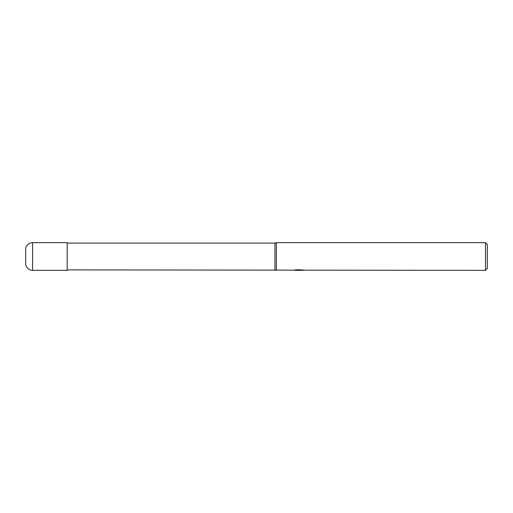 <?xml version="1.0" encoding="UTF-8"?>
<svg xmlns="http://www.w3.org/2000/svg" width="513" height="513" viewBox="0 0 513 513"><rect width="100%" height="100%" fill="white"/><g stroke="black" fill="none" stroke-linecap="round" stroke-linejoin="round"><path stroke-width="0.77" d="M485.503 270.351L485.503 242.649L487.35 244.496L487.35 268.504L485.503 270.351L67.203 269.889M274.968 269.889L274.968 243.111L276.353 242.649L485.503 242.649M67.203 243.111L274.968 243.111M276.353 270.351L276.353 242.649L276.353 270.351M300.907 269.889L300.887 270.351L294.725 270.351L299.99 270.088L295.565 270.088L297.008 269.723L304.055 270.133M304.626 270.197C300.015 270.229 300.015 270.268 304.632 270.306M298.746 270.351L297.829 270.216M300.849 270.133L299.451 270.351M300.849 269.883L301.541 269.723M299.99 269.723L299.99 270.088M294.821 269.857L294.821 270.325M32.575 242.649A6.926 6.926 0 0 0 25.65 249.575L25.65 263.425A6.926 6.926 0 0 0 32.575 270.351L32.575 242.649L67.203 242.649L67.203 270.351L32.575 270.351M299.99 269.889L300.849 269.889"/></g></svg>
